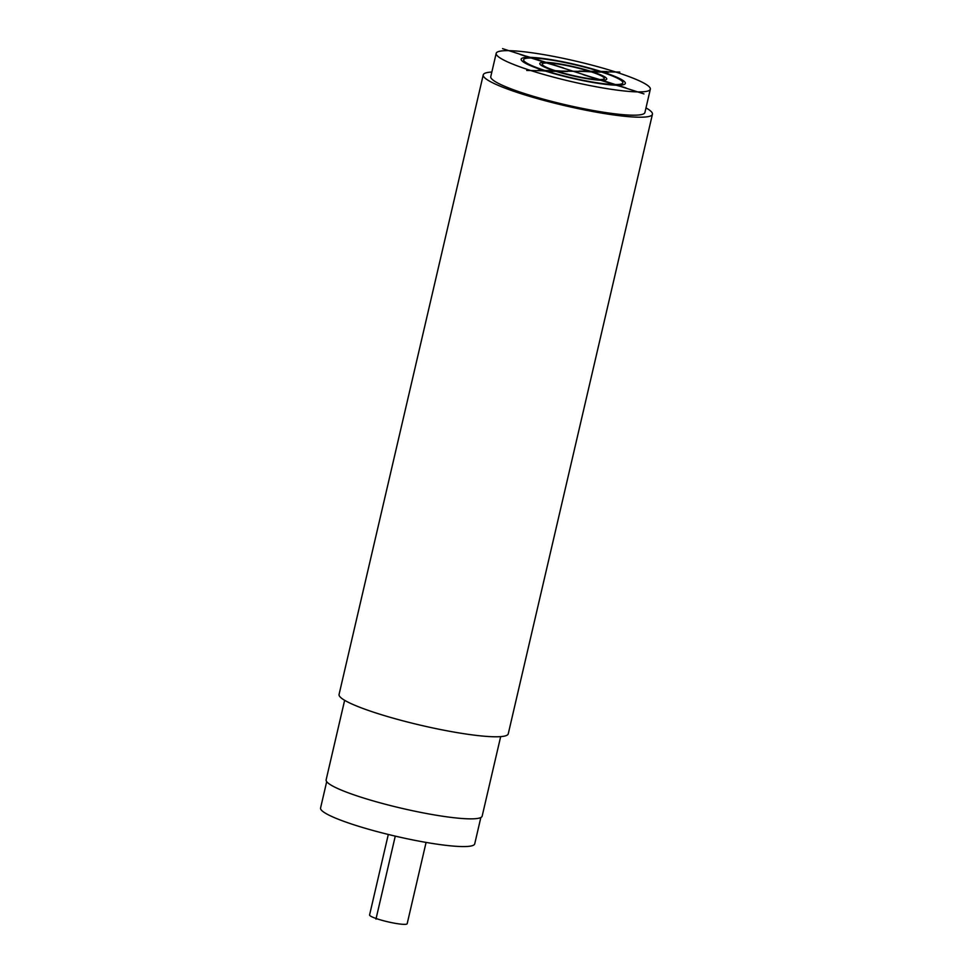 <?xml version="1.0" encoding="UTF-8"?>
<svg xmlns="http://www.w3.org/2000/svg" width="973" height="973" viewBox="0 0 973 973"><rect width="100%" height="100%" fill="white"/><g stroke="black" fill="none" stroke-linecap="round" stroke-linejoin="round"><path stroke-width="1.46" d="M530.844 70.555A79.129 10.46 -166.9 0 1 496.181 53.345A79.129 10.46 -166.9 0 1 537.728 53.637A79.129 10.46 -166.9 0 1 615.678 72.002A79.129 10.46 13.1 0 1 650.329 89.212A79.129 10.46 13.1 0 1 608.782 88.92A79.129 10.46 13.1 0 1 530.844 70.555M650.329 89.212L644.917 112.503A79.129 10.46 13.1 0 1 603.369 112.211A79.129 10.46 13.1 0 1 525.42 93.846A79.129 10.46 -166.9 0 1 490.769 76.636L496.181 53.345M483.24 74.885L339.066 694.454A86.852 11.481 -166.9 0 0 377.11 713.343A86.852 11.481 13.1 0 0 462.649 733.508A86.852 11.481 13.1 0 0 508.259 733.824L652.433 114.255A86.852 11.481 13.1 0 1 606.836 113.938A86.852 11.481 13.1 0 1 521.285 93.773A86.852 11.481 -166.9 0 1 483.24 74.885A86.852 11.481 -166.9 0 1 491.839 72.026M652.433 114.255A86.852 11.481 13.1 0 0 645.987 107.894M500.669 736.622L482.158 816.14A80.102 10.594 13.1 0 1 440.112 815.848A80.102 10.594 13.1 0 1 361.214 797.264A80.102 10.594 -166.9 0 1 326.137 779.835L344.637 700.305M480.844 817.527L474.715 843.883A79.129 10.46 -166.9 0 1 462.041 846.559A79.129 10.46 -166.9 0 1 374.374 830.857A79.129 10.46 -166.9 0 1 320.567 808.004L326.697 781.647M426.089 842.423L407.176 923.693A19.302 2.554 -166.9 0 1 404.087 924.35A19.302 2.554 -166.9 0 1 382.705 920.519A19.302 2.554 -166.9 0 1 369.582 914.948L388.3 834.469M526.709 70.482L619.813 72.075M395.269 836.135L375.967 919.108M502.579 48.65L643.944 93.907M589.31 71.248L579.069 71.065L591.353 71.905A31.841 4.208 13.1 0 1 599.842 79.579L582.936 74.58L598.492 79.555A31.841 4.208 13.1 0 1 557.237 71.321L567.478 71.491L555.194 70.664A31.841 4.208 13.1 0 1 546.68 62.977L563.574 67.976L548.018 63.002A31.841 4.208 13.1 0 1 589.31 71.248M615.41 84.554L601.91 80.236A34.396 4.549 13.1 0 0 592.715 71.917L601.594 72.075A50.949 6.738 13.1 0 1 615.41 84.554M602.968 72.099L608.648 72.197L606.617 71.54L600.925 71.443A53.515 7.079 13.1 0 0 530.394 57.358L520.409 54.561L529.044 57.334A53.503 7.079 13.1 0 0 543.579 70.47L537.899 70.372L545.622 71.114A53.503 7.079 13.1 0 0 616.14 85.198L626.125 87.984L617.478 85.223A53.503 7.079 13.1 0 0 602.968 72.099M599.563 71.418L590.672 71.272A34.408 4.549 13.1 0 0 545.95 62.333L532.462 58.015A50.949 6.738 13.1 0 1 599.563 71.418M531.124 57.991L544.6 62.308A34.396 4.549 13.1 0 0 553.832 70.64L544.953 70.494A50.949 6.738 13.1 0 1 531.124 57.991M546.996 71.138L555.875 71.297A34.396 4.549 13.1 0 0 600.572 80.224L614.06 84.542A50.949 6.738 13.1 0 1 546.996 71.138"/></g></svg>
